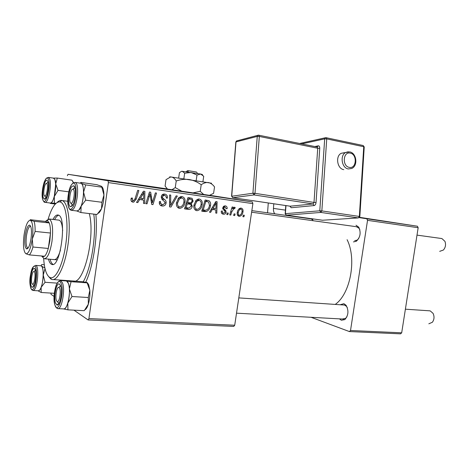 <?xml version="1.0" encoding="UTF-8"?>
<svg xmlns="http://www.w3.org/2000/svg" width="469" height="469" viewBox="0 0 469 469"><rect width="100%" height="100%" fill="white"/><g stroke="black" fill="none" stroke-linecap="round" stroke-linejoin="round"><path stroke-width="0.7" d="M167.451 189.071L209.643 195.356M340.095 304.756L343.906 303.689L346.052 305.272C348.901 310.578 348.49 315.35 344.826 319.606L341.356 320.257L339.439 318.861M342.669 318.938L345.565 318.387L346.931 316.792M347.347 307.723L346.585 306.468L344.797 305.149L343.836 305.008M312.36 218.818L312.899 220.055L311.193 218.912M355.994 225.231L358.75 227.172C361.165 232.63 360.356 237.332 356.305 241.277L353.427 241.91M354.734 240.656L357.138 240.128L358.715 238.539M359.875 229.816L359.172 228.391L356.504 226.732M95.846 214.362C97.962 235.497 93.407 265.958 85.751 282.203M227.817 214.661L226.803 214.526L227.254 212.955L228.292 213.096L227.817 214.661L226.82 214.462M234.647 215.576L233.638 215.441L234.09 213.882L235.116 214.022L234.647 215.576L233.656 215.382M196.71 210.645C194.412 209.842 193.474 208.031 193.896 205.205L196.06 200.327L198.451 199.02L199.366 199.032C201.717 199.882 202.643 201.74 202.151 204.619C201.705 207.914 200.07 209.93 197.256 210.669L196.277 210.558M210.628 212.357L209.496 212.205L215.828 201.541L217.094 201.723L216.795 213.184L215.752 213.043L215.875 209.924L212.316 209.438L210.628 212.357L209.532 212.14M188.72 209.426L184.534 208.863L187.999 197.555L192.079 198.334L193.122 201.142L191.282 203.751L192.237 206.249C191.885 208.078 190.889 209.139 189.247 209.444L184.593 208.676M170.962 207.046L169.543 206.852L169.608 194.928L170.734 195.086L170.675 205.305L176.133 195.86L177.323 196.03L170.962 207.046L169.543 206.753M131.009 199.149L131.267 198.065L132.475 198.07L132.217 199.102L133.225 200.72L133.665 200.709L135.095 198.668L137.681 190.355L138.865 190.525L136.203 199.126L133.776 202.098L132.95 202.116C131.426 201.799 130.781 200.808 131.009 199.149M147.008 203.839L145.836 203.681L149.459 192.044L150.672 192.214L152.366 202.725L155.362 192.888L156.517 193.052L152.941 204.631L151.733 204.472L150.01 193.978L147.008 203.839L145.865 203.593M234.717 325.228L233.72 326.424L88.119 319.952L88.922 318.598L234.717 325.228L252.891 203.64L108.386 182.588L108.04 180.735L252.322 201.946L252.891 203.64M88.922 318.598L108.386 182.588M137.792 202.602L136.526 202.432L143.467 191.188L144.886 191.387L144.687 203.528L143.526 203.37L143.62 200.07L139.645 199.524L137.792 202.602L136.579 202.344M162.198 206.026C159.941 205.586 159.014 204.109 159.407 201.588L160.562 201.6L160.597 203.37L162.473 204.666L163.2 204.677L164.953 202.995L164.812 201.928L162.168 199.524L161.266 196.769C161.483 195.35 162.233 194.459 163.511 194.102L164.754 194.078C166.688 194.488 167.574 195.772 167.415 197.924L166.278 197.877C166.36 196.505 165.774 195.69 164.519 195.444L163.681 195.456L162.403 196.851L162.673 197.965L164.437 199.46C165.739 200.251 166.29 201.441 166.096 203.036C165.756 204.771 164.771 205.774 163.148 206.043L161.465 205.873M179.381 208.324C177.024 207.509 176.051 205.668 176.479 202.807L178.683 197.865L180.999 196.564L182.078 196.558C184.493 197.42 185.454 199.313 184.956 202.227C184.51 205.51 182.869 207.55 180.032 208.347L178.912 208.23M221.304 211.114L222.376 210.962C222.154 212.176 222.541 212.92 223.543 213.196L225.073 212.129L224.968 211.39L222.699 207.873L224.68 205.832L225.196 205.85C226.615 206.096 227.272 207.028 227.154 208.646L226.111 208.652L224.997 206.864L223.754 207.837L223.76 208.512L225.812 210.628L226.111 212.176C225.8 213.489 225.038 214.175 223.83 214.239L223.344 214.21C221.796 213.928 221.116 212.897 221.304 211.114M204.742 211.572L201.729 211.167L205.129 200.005L208.928 200.703C210.399 201.817 210.921 203.423 210.487 205.51C210.124 208.406 208.764 210.405 206.413 211.513L201.787 210.98M239.143 216.32C237.601 215.863 236.962 214.691 237.238 212.791C237.519 210.282 238.668 208.711 240.685 208.072L241.166 208.101C242.713 208.617 243.323 209.848 242.989 211.783C242.684 214.292 241.494 215.81 239.43 216.344L238.856 216.268M230.754 215.054L229.728 214.913L232.132 206.976L233.157 207.116L232.647 208.758L234.559 207.169L235.198 207.556L234.611 208.764L234.008 208.435L231.75 211.882L230.754 215.054L229.746 214.855M243.886 216.813L242.895 216.678L243.335 215.13L244.349 215.271L243.886 216.813L242.907 216.619M155.726 187.254L148.556 186.193L155.726 187.272M166.612 188.866L166.905 188.884M96.215 178.507L93.155 178.038L96.215 178.507M124.607 182.676L117.701 181.638L124.607 182.676M130.962 183.584L124.021 182.558L130.962 183.584M140.143 184.956L132.844 183.877L140.143 184.956M167.286 188.925L68.017 174.292L108.04 180.735M209.813 195.303L252.322 201.946M148.128 186.14L140.583 185.003L148.128 186.152M100.806 179.17L106.733 180.055L100.806 179.17M107.729 180.178L114.184 181.151L107.729 180.202M162.614 188.286L156.06 187.283L162.637 188.292M50.91 293.09L51.051 294.344L54.082 296.437M73.944 310.156L88.119 319.952M401.687 332.82L400.549 333.846L349.417 331.571L350.519 330.493L401.687 332.82L418.16 227.723L367.538 220.342L366.84 218.783L417.416 226.222L418.16 227.723M350.519 330.493L367.538 220.342M359.565 217.323L417.416 226.222M359.289 217.616L366.84 218.783M311.064 317.296L349.417 331.571M335.212 304.422C350.378 294.016 356.909 258.952 347.095 239.694M62.541 280.679L62.441 280.222M68.017 174.292L67.36 175.728M141.831 185.191L145.56 185.753L141.831 185.191M142.793 185.349L147.254 186.011L142.793 185.366M133.982 184.036L139.445 184.856L133.982 184.036M101.339 179.228L103.831 179.609L101.339 179.228M166.636 188.872L167.316 188.954M149.664 186.351L155.098 187.166L149.664 186.351M151.376 202.52L152.366 202.725M151.716 204.373L152.941 204.631M148.919 193.779L150.01 193.978M142.171 198.446L142.148 199.771M143.526 203.276L144.687 203.528M138.519 199.202L143.62 200.07M138.466 199.284L139.645 199.524M142.547 194.881L140.489 198.211L143.661 198.651L143.831 192.571L142.547 194.881L141.327 194.653M139.275 197.971L140.489 198.211M142.734 192.372L143.831 192.571M131.056 198.862L132.217 199.102M135.031 198.885L136.203 199.126M132.709 200.609L131.549 201.471M132.446 202.004L132.95 202.116M159.39 201.758L160.498 201.975M159.337 203.118L160.597 203.37M163.435 194.113L164.461 195.432M166.296 197.719L167.415 197.924M166.261 197.977L167.374 198.182M162.69 195.274L162.01 195.004M162.01 194.998L164.519 195.444M161.283 196.652L162.403 196.851M161.248 197.701L162.673 197.965M161.694 198.92L163.089 200.322M164.971 202.813L166.096 203.036M162.297 204.636L160.574 205.469M169.549 205.076L170.675 205.305M180.659 196.634L181.691 197.877M183.871 202.022L184.956 202.227M179.375 206.923L177.857 207.673M179.774 197.66L181.843 197.906L179.422 198.879L177.575 203.018C177.27 205.059 177.962 206.378 179.656 206.981L180.125 206.993C182.312 206.231 183.567 204.548 183.883 201.946C184.223 199.888 183.543 198.539 181.843 197.906M178.038 198.633L179.422 198.879M176.479 202.807L177.575 203.018M188.831 197.678L192.079 198.334M189.206 197.842L190.215 199.237M192.05 200.949L193.122 201.142M189.189 202.772L188.421 203.212L191.282 203.751M188.421 203.212L189.212 204.132M191.164 206.043L192.237 206.249M188.239 207.984L185.876 208.846M187.149 203.745L186.152 203.581M188.11 198.868L187.623 198.786M188.69 199.032L187.618 202.555L190.42 202.837L191.205 202.567L192.038 201.043C192.108 199.911 191.61 199.331 190.549 199.296L187.606 198.844M186.533 202.35L187.618 202.555M187.688 198.797L190.549 199.296M187.213 203.874L186.041 207.691L189.142 208.048L191.164 206.067C191.229 204.859 190.678 204.238 189.511 204.191L186.129 203.669M184.962 207.474L186.041 207.691M186.656 203.652L189.511 204.191M223.707 206.161L224.1 207.157M226.128 208.459L227.154 208.646M223.267 206.553L224.997 206.864M222.746 207.65L223.754 207.837M222.669 208.306L223.76 208.512M223.819 210.253L225.812 210.628M225.091 211.982L226.111 212.176M222.388 212.973L221.784 213.418M222.933 214.128L223.344 214.21M213.911 208.306L213.876 209.543M215.758 212.979L216.795 213.184M211.314 209.139L215.875 209.924M211.255 209.238L212.316 209.438M214.966 205.035L213.084 208.195L215.922 208.588L216.139 202.843L214.966 205.035L213.87 204.836M211.994 207.99L213.084 208.195M215.154 202.672L216.139 202.843M205.715 200.093L208.928 200.703M205.967 200.199L207.286 201.67M209.444 205.322L210.487 205.51M204.865 210.223L203.47 210.927L206.413 211.513M203.47 210.927L201.811 210.98M204.842 201.248L207.333 201.682L205.803 201.465L203.2 210.006L205.68 210.247C207.902 209.637 209.162 207.99 209.45 205.293L208.635 202.063L207.333 201.682M204.742 201.277L205.803 201.465M202.145 209.795L203.2 210.006M197.883 199.143L198.809 200.31M201.095 204.425L202.151 204.619M196.546 209.233L195.163 209.954M196.874 200.064L199.132 200.363L196.769 201.33L194.963 205.41C194.658 207.421 195.333 208.728 196.986 209.321L197.349 209.332C199.536 208.629 200.785 206.964 201.107 204.343C201.447 202.309 200.791 200.984 199.132 200.363M195.421 201.09L196.769 201.33M193.896 205.211L194.963 205.41M239.471 208.482L239.858 209.444M242.004 211.601L242.989 211.783M237.988 215.066L237.625 215.33M240.972 209.098L240.732 209.092C239.278 209.696 238.451 210.933 238.258 212.803C237.994 214.069 238.34 214.908 239.301 215.318L239.471 215.324C240.931 214.726 241.769 213.501 241.998 211.642C242.262 210.382 241.922 209.532 240.972 209.098L239.108 208.764M237.267 212.621L238.258 212.803M237.425 214.954L239.172 215.294M231.645 208.576L232.647 208.758M233.914 207.333L235.198 207.556M233.011 208.236L234.142 208.435M34.126 271.627L33.95 271.551C31.974 270.853 30.45 283 32.384 284.032L32.508 284.097C34.495 285.187 36.131 272.548 34.126 271.627M34.413 271.17L35.468 270.109L34.413 271.17M46.501 183.479C44.449 182.74 42.603 195.368 44.678 195.96L44.748 195.983C46.836 196.892 48.706 183.719 46.519 183.485L46.501 183.479M46.032 197.725L44.678 195.96M46.994 183.109L48.102 182.13L46.976 183.144M428.824 323.803L432.389 322.256C434.288 319.547 434.517 316.593 433.08 313.392L430.284 310.935L429.252 310.795M57.066 301.385L57.247 301.479C59.715 302.781 61.509 288.728 59.024 287.55L58.777 287.45C56.333 286.635 54.685 300.078 57.066 301.385M57.98 302.511L59.035 303.379L57.822 302.177M58.93 287.321L60.618 285.803L58.93 287.321M70.977 203.165C73.586 204.255 75.697 189.546 72.976 189.218L72.953 189.212C70.397 188.327 68.31 202.356 70.883 203.13L70.977 203.165M72.613 205.152L71.399 203.822L72.613 205.152M439.688 251.355L443.387 250.036C445.55 247.509 446.072 244.613 444.946 241.359L441.904 238.563L441.317 238.481M73.094 189.13L74.905 187.706L73.727 188.257M33.469 268.743L34.419 268.456C37.104 268.925 35.92 284.982 33.035 286.993L32.261 287.268C29.471 287.192 30.544 271.023 33.469 268.743M33.188 290.487L38.159 290.803L39.279 290.463C43.254 287.814 44.754 266.122 41.014 265.812L41.577 266.169L41.208 265.536L41.735 264.534L44.291 264.745M44.877 267.969L41.577 266.169C42.714 267.5 43.265 270.461 43.23 275.045L45.03 268.655M45.053 282.285L43.23 275.045C43.089 279.735 42.398 283.809 41.155 287.286L45.053 282.285L57.142 283.124M54.322 293.301L41.184 292.486L41.155 287.286C40.158 289.848 39.15 291.02 38.141 290.803M37.966 290.792L41.184 292.486M61.726 280.169L61.679 280.62M72.232 180.577L71.997 180.172L57.3 178.062L53.366 178.103L54.896 179.51L53.771 178.161L48.459 177.399L49.567 178.753C52.217 184.258 48.137 204.22 44.784 202.332C44.426 202.555 43.787 201.752 42.878 199.929C41.671 194.799 42.14 188.773 44.291 181.855C47.199 176.426 46.865 178.308 48.459 177.399L46.947 178.015M47.867 181.409C49.814 185.513 46.847 200.269 44.332 199.108L43.4 197.971C41.489 193.621 44.573 178.824 47.093 180.401L47.867 181.409M71.997 180.172L73.416 182.951M68.796 191.839L58.009 190.385L55.711 183.924L57.3 178.062M55.952 203.364L54.463 203.177L54.287 196.552L58.009 190.385M55.289 204.027L50.341 203.405L50.089 203.095L50.459 203.054L54.463 203.177M72.419 180.899L73.645 182.763M45.153 202.379L50.095 203.001C53.519 204.889 57.617 185.009 54.896 179.51L55.711 183.924L54.287 196.552C53.097 200.656 51.819 202.819 50.459 203.054L50.077 203.001M87.427 282.772L88.735 284.783L89.843 290.288L88.313 297.51L71.992 296.519L69.383 288.933L71.059 281.711L66.375 280.925L66.182 280.503L82.098 281.646L86.988 282.473L89.843 290.288C90.148 295.165 89.632 299.814 88.313 304.24L84.42 310.39M55.512 303.056C53.384 297.358 56.356 282.397 59.317 283.991L60.612 285.791C62.764 291.173 59.962 306.116 57.025 305.038L55.512 303.056M58.156 308.625L63.491 308.901C67.513 310.73 71.411 290.575 68.386 283.364L66.522 280.966L65.988 280.925L66.481 280.949C68.052 281.517 69.019 284.179 69.383 288.933C69.623 293.881 69.095 298.601 67.812 303.097L71.992 296.519M84.156 310.677L67.929 309.851L67.812 303.097C66.481 307.23 65.039 309.165 63.473 308.901L67.929 309.851M87.216 282.86L71.059 281.711M88.313 297.51L88.313 304.24C87.34 307.23 86.226 309.071 84.971 309.774M96.807 184.68L101.398 186.246L101.796 187.178L85.686 184.897L81.184 183.344L80.938 182.412L96.807 184.68M101.796 187.178L103.936 194.987L101.92 202.286L101.509 208.687L96.977 214.503L80.885 212.551L81.149 206.126L78.769 210.241C83.57 206.213 85.37 183.977 80.985 183.262L80.451 183.186M71.904 206.079L70.52 206.659C67.231 206.331 68.48 189.775 72.021 186.392L73.662 185.794C76.799 186.603 75.386 203.036 71.904 206.079M101.92 202.286L85.698 200.163L83.564 192.214L85.686 184.897M80.433 183.18L81.184 183.344C82.702 184.329 83.494 187.289 83.564 192.214C83.494 197.291 82.691 201.928 81.149 206.126L85.698 200.163M76.705 210.944L80.885 212.551M80.562 182.758L80.164 183.144M102.066 186.809C103.239 188.292 103.86 191.018 103.936 194.987C103.907 199.999 103.104 204.566 101.509 208.687C100.507 211.109 99.44 212.627 98.308 213.254M71.511 210.311L76.799 210.956L78.769 210.241L76.781 210.95M48.465 259.105C49.181 261.802 50.13 263.496 51.326 264.199L51.807 264.405C60.489 268.526 67.29 216.537 58.262 215.066L58.238 215.06C56.52 214.597 54.762 216.057 52.968 219.457M50.083 259.246C50.804 261.937 51.766 263.631 52.962 264.334L53.061 264.387M43.664 258.519C44.332 268.649 46.273 274.898 49.48 277.267L50.095 277.578C55.594 280.052 63.186 264.328 65.918 243.405C68.726 222.511 65.777 203.212 60.114 201.934L59.962 201.893C55.694 201.582 51.754 207.31 48.155 219.076M57.165 202.45C58.766 200.814 60.319 200.146 61.82 200.456L62.172 200.556C67.982 202.203 71.001 221.984 68.163 243.452C65.402 264.944 57.658 281.394 51.889 279.465L50.892 279.02L48.747 276.698M64.658 280.38L64.798 280.843M46.46 220.5L49.192 219.005L59.2 220.178C61.128 221.057 62.283 224.575 62.658 230.73M60.489 249.959C58.473 256.748 56.309 259.955 54.005 259.58L53.654 259.439M83.248 281.81C91.461 267.424 96.567 234.846 93.777 214.116M53.249 279.565L72.93 280.978C83.324 286.131 95.676 236.757 89.274 213.565M58.625 215.23C57.265 215.623 55.917 217.094 54.58 219.639M31.06 238.451C29.905 245.398 28.41 248.881 26.575 248.892C24.828 247.427 24.376 242.989 25.215 235.573C26.34 228.72 27.823 225.231 29.676 225.108C31.441 226.463 31.904 230.906 31.06 238.451M30.655 226.257L30.573 226.228C28.861 226.322 27.495 229.517 26.463 235.796C25.695 242.584 26.112 246.647 27.724 247.984L26.575 248.892M41.483 255.968L42.568 256.901L44.59 256.238C45.944 254.902 47.181 252.304 48.295 248.453L49.837 240.96L50.464 233.034C50.511 228.684 50.113 225.325 49.274 222.963L47.316 220.471L45.2 221.391L30.227 219.709L30.438 220.295L34.073 221.268C34.847 223.649 35.193 227.037 35.116 231.434L32.297 239.055L32.93 247.016C31.845 250.915 30.655 253.547 29.359 254.907L26.035 253.788C28.597 253.665 30.684 248.758 32.297 239.055C33.469 228.591 32.848 222.335 30.438 220.295L30.403 220.278C27.771 220.348 25.66 225.261 24.06 235.004C22.899 245.017 23.468 251.237 25.766 253.665M49.286 219.035C52.464 221.356 53.36 228.79 51.989 241.336C50.025 252.885 47.404 258.683 44.115 258.73L42.327 256.789M32.93 247.016L48.295 248.453L50.464 233.034L35.116 231.434M34.073 221.268L49.274 222.963L45.2 221.391M44.59 256.238L29.359 254.907M30.643 226.234L29.676 225.108M344.586 152.665L341.198 153.299C335.212 156.183 337.229 168.846 343.789 169.655M267.547 212.803L268.28 202.971M274.805 213.817C273.773 212.615 273.321 210.804 273.456 208.4L273.796 203.786M299.169 216.971L299.421 217.264M187.354 171.935L188.86 170.769L196.523 172.029M181.562 171.337L179.439 172.645L178.66 177.986M181.726 171.302L182.277 171.285L184.669 173.208L183.86 178.736M184.669 173.208L191.071 172.475L196.986 175.048L196.171 180.583M196.986 175.048L200.615 174.034L203.716 176.28L202.925 181.644M170.423 177.053C169.303 176.831 169.373 176.79 170.646 176.924L211.507 183.209M170.646 176.924L166.008 179.668L165.076 186.076L167.656 189.265M170.493 177.042L171.525 177.024C173.307 177.376 174.873 178.701 176.221 181.005L175.259 187.606L171.742 189.886M176.221 181.005C180.418 179.498 184.751 179.006 189.212 179.527C193.58 180.319 197.578 182.054 201.207 184.745L200.24 191.34L192.401 192.988M182.294 191.481L175.259 187.606M201.207 184.745C203.657 183.016 206.073 182.283 208.459 182.552C210.774 183.092 212.803 184.552 214.538 186.926L213.594 193.328L209.238 195.467M203.909 194.688L200.24 191.34M181.808 171.244L200.615 174.034L202.215 174.45L202.661 175.054M188.767 170.839L187.547 170.64L186.099 171.76M150.332 196.681L151.528 196.904M150.93 200.093L152.12 200.327M148.063 196.523L149.242 196.746M161.729 198.95L164.437 199.46M169.567 201.969L170.751 202.198M222.798 209.039L224.493 209.35M230.707 211.689L231.75 211.882M33.915 290.123L32.812 290.463C31.405 289.297 31.704 290.891 30.18 285.387C29.213 279.501 30.327 273.234 33.522 266.574L35.691 265.384C39.355 265.689 37.825 287.456 33.915 290.123M33.516 266.632C29.342 270.015 28.744 293.189 32.988 289.144C37.297 285.979 37.807 261.96 33.516 266.632M48.395 179.457C45.716 172.229 40.094 193.339 42.884 199.882C45.429 207.697 51.361 185.976 48.395 179.457M62.512 282.954C65.461 290.188 61.574 310.437 57.628 308.596C55.711 307.131 57.458 309.552 54.908 305.084C53.484 298.683 53.941 291.941 56.28 284.871C59.557 279.583 58.906 281.646 60.689 280.55L62.512 282.954M54.92 305.043C57.951 315.543 64.751 292.908 61.216 283.751C58.015 273.943 51.613 295.951 54.92 305.043M58.742 281.441L60.689 280.55L66.522 280.966M75.169 182.429C79.478 183.139 77.649 205.463 72.924 209.52L70.983 210.247C69.992 209.151 70.315 211.478 68.134 205.475C66.868 199.202 69.037 187.272 72.038 184.065C74.97 182.16 73.035 183.092 75.169 182.429L80.985 183.262M71.892 208.4C77.461 203.329 77.532 177.393 72.038 184.124C66.674 189.388 66.446 214.356 71.892 208.4M341.198 153.299L349.698 151.886C356.587 152.953 358.234 165.803 351.709 168.477L348.32 168.946C341.731 168.131 339.703 155.356 345.712 152.454L348.315 151.763M350.255 153.123C342.991 151.282 342.001 166.337 349.329 167.374C356.551 169.08 357.495 154.254 350.255 153.123M285.973 205.592L285.392 213.665L319.788 210.798L324.689 138.847L301.807 143.895M289.871 206.167L291.19 207.738L290.153 206.196L313.046 203.956L254.087 194.94L232.864 197.713L289.948 206.167M314.851 146.539L318.222 145.83C319.254 145.783 319.764 146.604 319.752 148.304L316.03 202.532C315.807 204.285 315.168 205.299 314.113 205.569L291.19 207.738M273.456 208.4L285.445 210.124M285.773 205.563L285.187 213.7L286.289 215.165L322.525 220.237L358.339 217.921L320.866 212.428L286.424 215.177L285.181 213.758M321.845 210.903L359.342 216.455L363.751 146.727L326.729 138.894L321.845 210.903L319.788 210.798L320.866 212.428L321.845 210.903M316.03 202.532L314.001 202.438L317.73 148.245L259.328 136.461L254.995 193.328L314.001 202.438L313.046 203.956L314.113 205.569M231.721 196.265L252.908 193.234L257.252 136.409L236.007 141.908L231.727 196.089L232.595 197.637M252.908 193.234L254.087 194.94L254.995 193.328L252.908 193.234M257.252 136.409L259.328 136.461L258.87 135.189L257.727 135.418L257.252 136.409M235.983 142.183L236.47 140.958L237.343 140.729M258.419 135.16L236.47 140.958L235.848 141.972L231.575 196.124L232.73 197.701M258.642 135.183L317.22 147.02L317.73 148.245L319.752 148.304M317.237 147.026L318.222 145.83M299.72 143.467L325.24 137.792L324.689 138.847L326.729 138.894L326.213 137.675L325.24 137.792L325.756 137.646M325.943 137.663L363.205 145.537L364.225 147.02L359.829 216.572M359.342 216.455L358.339 217.921L359.829 216.631L359.342 216.455M363.106 145.513L364.231 146.914M322.871 220.213L322.332 220.207M346.585 306.468L346.052 305.272M345.565 318.387L344.826 319.606M359.172 228.391L358.75 227.172M357.138 240.128L356.305 241.277M133.776 202.098L131.766 201.664M163.681 195.456L161.899 195.139M163.148 206.043L160.668 205.528M180.032 208.347L178.349 208.002M181.175 197.906L179.035 197.531M189.247 209.444L186.398 208.863M224.751 206.852L223.244 206.583M223.83 214.239L222.529 213.981M205.657 211.619L202.719 211.032M197.256 210.669L195.808 210.376M198.563 200.357L196.423 199.982M239.43 216.344L238.598 216.18M240.732 209.092L239.073 208.793M234.008 208.435L232.993 208.254M33.95 271.551L35.509 270.261M32.508 284.097L33.897 285.773M311.328 218.935L251.847 210.616M46.519 183.485L48.137 182.271M57.247 301.479L58.777 303.326M343.736 319.102L236.517 313.175M429.839 310.836L405.392 309.182M344.387 305.043L238.803 297.891M58.777 287.45L60.636 285.856M72.976 189.218L74.917 187.735M251.613 212.199L357.056 226.808M417.005 235.116L441.904 238.563M70.883 203.13L72.332 205.082M35.234 269.446L34.419 268.456M35.691 265.384L41.014 265.812M33.803 285.967L32.261 287.268M40.909 265.788L41.208 265.536M45.939 197.889L44.332 199.108M47.897 181.48L47.093 180.401M60.46 285.398L59.317 283.991M58.924 303.367L57.025 305.038M72.478 205.129L70.52 206.659M74.782 187.336L73.662 185.794M52.651 264.475L51.807 264.405M59.962 201.893L61.82 200.456M62.172 200.556L67.759 201.271M50.095 277.578L51.531 279.348M47.316 220.471L49.192 219.005M44.766 258.788L57.089 259.849M42.568 256.901L44.016 258.7M232.806 197.713L290.006 206.184M322.385 220.225L286.371 215.177M196.921 172.61L197.578 173.501"/></g></svg>
